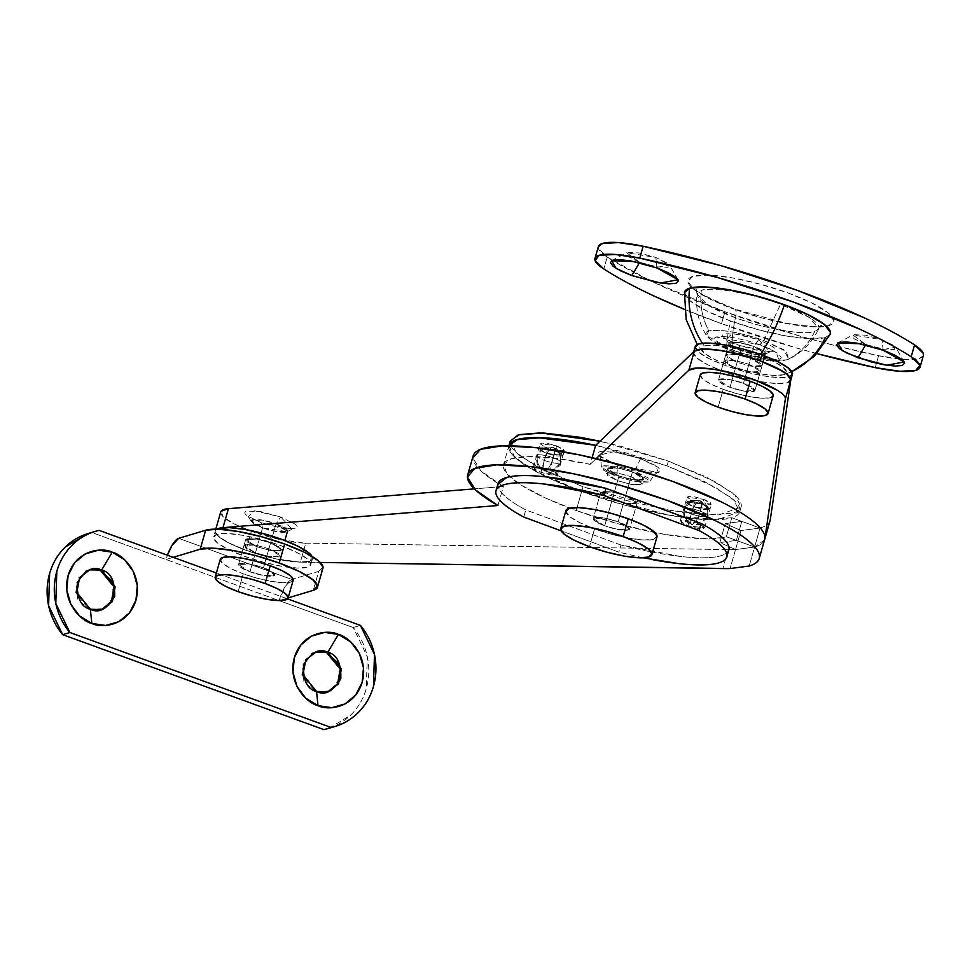 <?xml version="1.0" encoding="UTF-8"?>
<svg xmlns="http://www.w3.org/2000/svg" width="972" height="972" viewBox="0 0 972 972"><rect width="100%" height="100%" fill="white"/><g stroke="black" fill="none" stroke-linecap="round" stroke-linejoin="round"><path stroke-width="0.73" stroke-dasharray="4.86 3.65" d="M693.364 506.777L687.921 525.767L680.266 520.931L696.912 523.07L702.355 504.067L685.722 501.941L693.364 506.777L702.683 509.279L709.171 509.535L709.038 507.372L702.355 504.067L693.048 501.564L686.56 501.309L686.694 503.472L693.364 506.777L710.01 508.903L702.355 504.067L696.912 523.07L687.593 520.555L681.105 520.312L681.238 522.462L687.921 525.767L697.24 528.282L703.728 528.525L703.594 526.362L696.912 523.07L704.566 527.905L687.921 525.767L693.364 506.777L685.722 501.941L702.355 504.067L703.716 499.316L687.083 497.19L694.737 502.026L693.364 506.777L702.683 509.279L709.171 509.535L709.038 507.372L702.355 504.067L693.048 501.564L686.56 501.309L686.694 503.472L693.364 506.777L694.737 502.026L704.044 504.529L710.532 504.784L710.398 502.621L703.716 499.316L694.409 496.814L687.921 496.558L688.054 498.721L694.737 502.026L711.37 504.152L703.716 499.316L702.355 504.067L710.01 508.903L693.364 506.777M546.349 453.329L540.906 472.331L533.251 467.496L549.897 469.622L555.34 450.631L538.695 448.493L546.349 453.329L555.668 455.844L562.156 456.087L562.023 453.924L555.34 450.631L546.021 448.116L539.533 447.861L539.667 450.024L546.349 453.329L562.995 455.455L555.34 450.631L549.897 469.622L540.578 467.107L534.09 466.864L534.223 469.026L540.906 472.331L550.213 474.834L556.701 475.089L556.567 472.927L549.897 469.622L557.539 474.458L540.906 472.331L546.349 453.329L538.695 448.493L555.34 450.631L556.701 445.881L540.055 443.742L547.71 448.578L546.349 453.329L555.668 455.844L562.156 456.087L562.023 453.924L555.34 450.631L546.021 448.116L539.533 447.861L539.667 450.024L546.349 453.329L547.71 448.578L557.029 451.093L563.517 451.336L563.383 449.185L556.701 445.881L547.382 443.366L540.894 443.123L541.027 445.273L547.71 448.578L564.355 450.716L556.701 445.881L555.34 450.631L562.995 455.455L546.349 453.329M735.415 368.327L729.972 387.318L718.49 380.064L729.644 379.53L743.446 383.272L748.902 364.269L735.087 360.527L723.933 361.074L735.415 368.327L749.388 372.094L759.12 372.458L758.925 369.226L748.902 364.269L734.929 360.503L725.197 360.126L725.391 363.37L735.415 368.327L749.218 372.057L760.383 371.523L748.902 364.269L743.446 383.272L729.486 379.493L719.742 379.129L719.948 382.361L729.972 387.318L743.944 391.084L753.677 391.461L753.47 388.217L743.446 383.272L754.928 390.513L743.774 391.06L729.972 387.318L735.415 368.327L723.933 361.074L735.087 360.527L748.902 364.269L754.005 346.457L740.202 342.727L729.049 343.262L740.518 350.515L737.116 362.386L725.634 355.132L736.788 354.598L750.603 358.328L760.626 363.285L760.821 366.529L751.089 366.152L737.116 362.386L727.092 357.429L726.898 354.197L736.63 354.561L750.603 358.328L762.084 365.581L750.931 366.128L737.116 362.386L740.518 350.515L754.491 354.282L764.223 354.659L764.028 351.414L754.005 346.457L740.032 342.691L730.3 342.326L730.507 345.558L740.518 350.515L754.333 354.258L765.486 353.711L754.005 346.457L750.603 358.328L736.788 354.598L725.634 355.132L737.116 362.386L735.415 368.327L749.388 372.094L759.12 372.458L758.925 369.226L748.902 364.269L734.929 360.503L725.197 360.126L725.391 363.37L735.415 368.327L737.116 362.386L751.089 366.152L760.821 366.529L760.626 363.285L750.603 358.328L736.63 354.561L726.898 354.197L727.092 357.429L737.116 362.386L750.931 366.128L762.084 365.581L750.603 358.328L748.902 364.269L760.383 371.523L749.218 372.057L735.415 368.327M617.609 480.727L612.166 499.717L600.684 492.476L611.838 491.929L625.652 495.671L631.095 476.669L617.293 472.939L606.139 473.473L617.609 480.727L631.581 484.493L641.313 484.87L641.119 481.626L631.095 476.669L617.123 472.902L607.391 472.538L607.597 475.77L617.609 480.727L631.423 484.469L642.577 483.922L631.095 476.669L625.652 495.671L611.68 491.905L601.947 491.528L602.142 494.772L612.166 499.717L626.138 503.484L635.87 503.861L635.664 500.616L625.652 495.671L637.122 502.925L625.968 503.46L612.166 499.717L617.609 480.727L606.139 473.473L617.293 472.939L631.095 476.669L632.456 471.918L618.156 521.782L625.652 495.671L611.838 491.929L600.684 492.476L612.166 499.717L604.681 525.84L593.199 518.586L604.353 518.052L618.156 521.782L628.179 526.739L628.386 529.983L618.642 529.606L604.681 525.84L594.657 520.883L594.451 517.651L604.183 518.015L618.156 521.782L629.637 529.035L618.484 529.582L604.681 525.84L612.166 499.717L626.138 503.484L635.87 503.861L635.664 500.616L625.652 495.671L611.68 491.905L601.947 491.528L602.142 494.772L612.166 499.717L625.968 503.46L637.122 502.925L625.652 495.671L618.156 521.782A18.954 4.01 16 0 1 629.528 529.278A18.954 4.01 16 0 1 604.681 525.84L618.97 475.976A18.954 4.01 -164 0 0 643.828 479.415A18.954 4.01 -164 0 0 632.456 471.918A18.954 4.01 -164 0 0 607.609 468.48A18.954 4.01 -164 0 0 618.97 475.976L604.681 525.84A18.954 4.01 16 0 1 593.309 518.343A18.954 4.01 16 0 1 618.156 521.782L632.456 471.918L618.484 468.152L608.751 467.787L608.958 471.019L618.97 475.976L632.942 479.743L642.674 480.119L642.48 476.875L632.456 471.918L618.654 468.188L607.5 468.723L618.97 475.976L617.609 480.727L631.581 484.493L641.313 484.87L641.119 481.626L631.095 476.669L617.123 472.902L607.391 472.538L607.597 475.77L617.609 480.727L618.97 475.976L632.942 479.743L642.674 480.119L642.48 476.875L632.456 471.918L618.484 468.152L608.751 467.787L608.958 471.019L618.97 475.976L632.784 479.718L643.938 479.172L632.456 471.918L631.095 476.669L642.577 483.922L631.423 484.469L617.609 480.727M764.77 539.168L764.672 539.496A151.632 32.052 16 0 1 754.612 547.029L760.068 528.027L731.794 517.748L726.339 536.751A120.042 25.381 16 0 1 576.214 510.531L581.657 491.54L533.956 470.46L515.014 457.411L508.951 445.613A120.042 25.381 -164 0 0 581.657 491.54L576.214 510.531A120.042 25.381 16 0 1 503.508 464.592A120.042 25.381 16 0 1 590.198 464.337L592.118 457.654M596.201 458.614L590.198 464.337L596.201 458.614M764.867 538.597L764.867 538.597C764.32 542.327 760.906 545.134 754.612 547.029L760.068 528.027A151.632 32.052 -164 0 0 770.116 520.506M769.812 521.357A151.632 32.052 16 0 1 760.068 528.027L731.794 517.748L707.276 519.692L670.133 515.391L626.029 505.501L581.657 491.54A120.042 25.381 -164 0 0 731.794 517.748L726.339 536.751L754.612 547.029L726.339 536.751L722.524 537.674L701.833 538.695L664.69 534.393L620.573 524.503L576.214 510.531L545.11 497.846L521.235 485.137L506.898 473.656L503.532 464.531L511.442 458.65L529.874 456.585L557.005 458.541L590.198 464.337M510.324 440.863L516.375 452.673L535.317 465.71L583.018 486.79L581.657 491.54L583.018 486.79L670.461 510.458L718.685 514.99L741.114 507.044L735.063 495.234L716.109 482.197L668.408 461.117L667.047 465.855L714.748 486.948L733.702 499.985L739.753 511.794L717.324 519.741L669.101 515.209L581.657 491.54L550.565 478.844L526.678 466.135L512.353 454.665L508.976 445.528M262.598 527.869L257.143 546.872L245.661 539.618L256.815 539.083L270.629 542.813L276.072 523.823L262.27 520.081L251.116 520.628L262.598 527.869L276.558 531.635L286.303 532.012L286.096 528.768L276.072 523.823L262.1 520.056L252.368 519.68L252.574 522.924L262.598 527.869L276.4 531.611L287.554 531.077L276.072 523.823L270.629 542.813L256.657 539.047L246.924 538.67L247.119 541.914L257.143 546.872L271.115 550.638L280.847 551.015L280.653 547.771L270.629 542.813L282.111 550.067L270.957 550.614L257.143 546.872L262.598 527.869A18.954 4.01 -164 0 0 287.445 531.32A18.954 4.01 -164 0 0 276.072 523.823L263.473 567.745L268.928 548.755L255.114 545.013L243.96 545.559L255.442 552.801L249.998 571.803L238.517 564.55L249.67 564.015L263.473 567.745L249.512 563.979L239.768 563.614L239.975 566.846L249.998 571.803L263.971 575.57L273.703 575.946L273.497 572.702L263.473 567.745L274.955 574.999L263.801 575.546L249.998 571.803L255.442 552.801L269.414 556.567L279.146 556.944L278.952 553.712L268.928 548.755L254.956 544.988L245.223 544.612L245.418 547.856L255.442 552.801L269.244 556.543L280.41 556.008L268.928 548.755L263.473 567.745A18.954 4.01 16 0 1 274.845 575.242A18.954 4.01 16 0 1 249.998 571.803L262.598 527.869L261.371 522.815L248.249 516.63L254.543 510.774L280.701 517.007L276.072 523.823L261.067 519.886L251.177 521.308L262.598 527.869L287.141 531.623L276.072 523.823L280.701 517.007L295.063 524.102C297.918 526.399 298.015 527.942 295.354 528.744L281.394 528.209L261.371 522.815L247.01 515.719C244.154 513.423 244.057 511.88 246.718 511.078L260.678 511.6L280.701 517.007L292.098 529.193L261.371 522.815L262.598 527.869L249.998 571.803A18.954 4.01 16 0 1 238.626 564.307A18.954 4.01 16 0 1 263.473 567.745L276.072 523.823A18.954 4.01 -164 0 0 251.226 520.385A18.954 4.01 -164 0 0 262.598 527.869M220.693 512.123A50.544 10.692 -164 0 0 251.359 531.247L245.916 550.249A50.544 10.692 16 0 1 215.249 531.125A50.544 10.692 16 0 1 216.841 529.157L215.626 530.214L217.521 535.572L228.311 542.704L245.916 550.249L251.359 531.247L233.754 523.714L222.977 516.582L221.081 511.223M764.551 539.91L754.612 547.029L735.537 549.557A151.644 32.064 16 0 1 728.988 549.617A151.644 32.064 -164 0 0 735.537 549.557L754.612 547.029L736.363 540.396L719.851 542.583L728.854 546.592L719.851 542.583L725.294 523.58L719.851 542.583L736.363 540.396L741.806 521.393L736.363 540.396L754.612 547.029L749.169 566.02L754.612 547.029A151.644 32.064 -164 0 0 764.928 538.051M215.602 530.262A50.544 10.692 -164 0 0 245.916 550.249A50.544 10.692 16 0 0 300.348 562.144L320.225 562.448L300.348 562.144L305.791 543.154L728.283 549.605A151.644 32.064 -164 0 0 728.903 549.617A151.644 32.064 16 0 1 728.283 549.605L305.791 543.154L280.629 539.727L251.359 531.247A50.544 10.692 -164 0 0 305.791 543.154L300.348 562.144L275.173 558.718L245.916 550.249A50.544 10.692 -164 0 0 312.17 559.422M473.315 455.382A151.644 32.064 -164 0 0 503.375 486.522L497.931 505.525L503.375 486.522L474.36 488.867L503.375 486.522L480.861 470.873L472.878 458.055M728.891 546.604L735.537 549.557L730.094 568.559L735.537 549.557L754.612 547.029L760.068 528.027L740.992 530.566L735.537 549.557L754.612 547.029L760.068 528.027L741.806 521.393L760.068 528.027L740.992 530.566L725.294 523.58L741.806 521.393L725.294 523.58L740.992 530.566L735.537 549.557L728.891 546.604M497.822 484.433L499.243 489.609C502.646 495.465 511.479 502.245 525.755 509.923L620.938 545.025L680.497 556.458C698.346 558.438 711.528 558.28 720.021 555.996C728.514 553.712 731.066 549.642 727.676 543.773M728.283 549.605L722.828 568.596L728.283 549.605M643.087 557.819L618.885 552.157L561.184 530.87L618.885 552.157L620.938 545.025A120.042 25.381 -164 0 0 728.575 550.553M498.344 482.829A120.042 25.381 -164 0 0 525.755 509.923L523.714 517.043M620.938 545.025L525.755 509.923M552.205 447.229L545.158 446.998L537.492 454.993C540.918 454.434 546.191 455.358 553.299 457.751C555.061 450.68 554.696 447.169 552.205 447.229C558.815 450.461 561.439 455.795 560.115 463.207C556.677 463.766 551.416 462.842 544.308 460.449C546.641 453.207 549.277 448.797 552.205 447.229L553.117 447.229L552.205 447.229C554.696 447.169 555.061 450.68 553.299 457.751C559.836 460.315 562.108 462.137 560.115 463.207C561.439 455.795 558.815 450.461 552.205 447.229C549.277 448.797 546.641 453.207 544.308 460.449C537.771 457.885 535.499 456.062 537.492 454.993L545.158 446.998L552.205 447.229M560.953 462.587L552.436 471.201L545.401 470.97C548.33 469.403 550.954 464.993 553.299 457.751C546.191 455.358 540.918 454.434 537.492 454.993C536.155 462.417 538.792 467.739 545.401 470.97L544.49 470.983L545.401 470.97C542.898 471.031 542.546 467.532 544.308 460.449C551.416 462.842 556.677 463.766 560.115 463.207L560.953 462.587C556.191 469.78 553.36 472.647 552.436 471.201L560.115 463.207C562.108 462.137 559.836 460.315 553.299 457.751C550.954 464.993 548.33 469.403 545.401 470.97L544.49 470.983C543.968 468.771 535.839 472.173 536.653 455.613L537.492 454.993L536.653 455.613C541.404 448.42 544.247 445.553 545.158 446.998L553.117 447.229C553.408 449.817 560.48 443.961 560.953 462.587M537.492 454.993C535.499 456.062 537.771 457.885 544.308 460.449C542.546 467.532 542.898 471.031 545.401 470.97C538.792 467.739 536.155 462.417 537.492 454.993M697.313 293.046A63.35 13.389 -164 0 0 735.488 317.747C762.534 328.257 806.104 335.862 814.706 331.586C808.668 344.21 799.616 353.541 787.551 359.567L788.754 359.118L787.551 359.567C775.437 362.86 743.434 354.343 732.548 349.969L734.698 352.265L732.548 349.969C731.527 341.658 732.511 330.917 735.488 317.747A12.636 3.864 -70 0 0 734.868 309.12A12.636 3.864 110 0 1 735.488 317.747A63.35 13.389 -164 0 0 814.706 331.586C808.668 344.21 799.616 353.541 787.551 359.567C775.62 361.499 757.285 358.291 732.548 349.969A43.983 9.295 16 0 1 706.45 335.51A43.983 9.295 16 0 1 708.819 330.954C702.173 318.111 699.67 304.588 701.334 290.373L697.033 293.981L707.701 305.111L735.488 317.747C732.511 330.917 731.527 341.658 732.548 349.969L706.45 335.51L708.819 330.954C720.762 329.022 739.097 332.23 763.834 340.552L780.552 304.2C753.507 293.702 709.937 286.096 701.334 290.373C699.67 304.588 702.173 318.111 708.819 330.954C720.945 327.661 752.948 336.178 763.834 340.552L786.214 351.378L788.754 359.118L783.553 349.592L763.834 340.552L759.825 344.708L770.966 349.398L778.499 353.942L781.281 357.66L778.876 359.98L771.659 360.551L760.736 359.288L734.698 352.265L718.247 344.61L715.647 336.992L759.825 344.708A12.636 3.864 -70 0 0 763.834 340.552L780.552 304.2A63.35 13.389 -164 0 0 701.334 290.373M684.47 292.621L690.436 301.162L706.595 310.919L730.519 320.979A76.8 23.45 -70 0 0 728.125 365.095A44.226 9.356 16 0 1 702.695 351.609A44.226 9.356 16 0 1 704.275 345.971A76.8 71.308 -106.7 0 1 702.404 343.225A76.8 71.308 73.3 0 0 704.275 345.971A44.226 9.356 16 0 1 759.594 355.63A76.8 23.45 -70 0 0 760.42 354.44A76.8 23.45 110 0 1 759.594 355.63A44.226 9.356 16 0 1 783.444 374.755A44.226 9.356 16 0 1 728.125 365.095A76.8 23.45 110 0 1 730.519 320.979A75.816 16.026 -164 0 0 825.337 337.539A75.816 16.026 -164 0 0 830.258 334.064M787.842 292.888A75.816 16.026 16 0 1 828.739 325.669A75.816 16.026 16 0 1 733.921 309.108L761.939 317.929L789.799 324.174L813.248 326.896L828.739 325.669L833.891 320.687L827.925 312.705L811.766 302.948L787.842 292.888L759.825 284.067L731.965 277.822L708.515 275.112L693.024 276.327L687.872 281.309L693.838 289.291L709.997 299.048L733.921 309.108A75.816 16.026 16 0 1 693.024 276.327A75.816 16.026 16 0 1 787.842 292.888M818.29 329.569A63.35 13.389 -164 0 0 780.552 304.2L809.567 317.613L818.74 328.876L814.706 331.586M865.882 344.538L882.649 349.057L894.325 349.507L894.082 345.619L882.066 339.678L852.918 334.988L865.882 344.538L884.411 349.349L895.613 347.235L882.066 339.678L865.299 335.158L853.623 334.708L853.866 338.596L865.882 344.538M883.147 350.199L882.066 339.678L883.147 350.199M639.697 262.319L656.465 266.838L668.141 267.288L667.91 263.4L655.881 257.459L626.733 252.769L639.697 262.319L658.226 267.13L669.429 265.004L655.881 257.459L639.114 252.939L627.438 252.489L627.681 256.377L639.697 262.319M656.975 267.98L655.881 257.459L656.975 267.98M733.787 352.265L716.024 343.031L713.254 339.313L715.647 336.992L722.864 336.421L733.787 337.685L746.775 340.601L759.825 344.708L776.288 352.362L778.876 359.98L733.787 352.265L715.987 344.112L706.45 335.51C698.589 322.728 695.454 308.889 697.033 293.981L696.195 289.291C694.688 290.92 707.567 297.517 734.832 309.108L784.817 322.911C819.943 328.986 822.312 324.745 821.948 325.353L818.74 328.876C812.191 342.363 802.192 352.435 788.754 359.118C776.993 363.273 758.67 360.989 733.787 352.265M791.803 371.523A76.8 71.308 -106.7 0 1 783.444 374.755A76.8 71.308 73.3 0 0 825.337 337.539L830.039 334.55M598.448 246.317A63.18 13.353 -164 0 0 607.196 257.07L603.794 268.94L607.196 257.07A252.732 53.436 -164 0 0 724.93 311.805L721.528 323.688A252.732 53.436 16 0 1 684.385 309.315L721.528 323.688L724.93 311.805L651.313 281.26L607.196 257.07L598.473 248.638L598.29 246.852M923.303 355.74L919.208 358.547L903.195 359.409L878.615 355.74L836.953 346.081L801.062 336.421L724.93 311.805A252.732 53.436 -164 0 0 878.615 355.74A63.18 13.353 -164 0 0 923.315 355.679M817.027 353.662L797.66 348.292L721.528 323.688A252.732 53.436 16 0 0 817.027 353.65M684.47 292.779A75.816 16.026 -164 0 0 730.519 320.979L758.537 329.8L786.397 336.045L809.846 338.766L825.337 337.539M875.213 367.61L878.615 355.74L875.213 367.61M759.594 355.63L743.24 350.479L726.995 346.846L713.314 345.254L704.275 345.971L701.274 348.875L704.749 353.529L714.177 359.227L728.125 365.095L744.479 370.235L760.724 373.88L774.405 375.459L783.444 374.755L786.445 371.839L782.97 367.185L773.542 361.499L759.594 355.63M315.596 652.078L304.698 660.207L301.842 674.981L315.414 691.797L316.544 691.457L315.414 691.797L303.872 681.263L302.377 665.431L311.818 653.561M89.412 569.859L78.513 577.988L75.658 592.762L89.23 609.578L90.36 609.237L89.23 609.578L77.687 599.044L76.193 583.2L85.633 571.342M286.315 598.436L216.367 573.018L287.554 598.886L286.315 598.436L279.134 600.599L286.315 598.436M328.633 728.38A63.18 58.66 73.3 0 0 353.225 627.535L166.042 559.495A20.218 6.172 110 0 1 167.427 555.219L166.042 559.495L173.223 557.333L166.042 559.495L91.939 532.559L99.132 530.396L91.939 532.559A63.18 58.66 73.3 0 0 87.249 533.81M328.998 728.283L350.442 715.331C357.988 708.029 363.273 699.135 366.274 688.65L367.282 656.586L353.225 627.535L360.405 625.373L353.225 627.535L279.134 600.599L285.088 586.541L291.77 579.446L318.731 571.329L313.288 590.332L318.731 571.329L291.77 579.446L178.678 538.33L291.77 579.446A20.218 6.172 -70 0 0 279.134 600.599L91.939 532.559L88.695 533.373M323.02 567.186L318.731 571.329A63.18 13.353 -164 0 0 322.971 567.988M316.301 651.86L326.628 652.613M338.207 663.147L339.702 678.966M339.69 679.015L330.261 690.861L315.414 691.797L327.6 692.003M90.117 569.641L100.444 570.394M112.023 580.928L113.517 596.747M113.505 596.796L104.077 608.642L89.23 609.578L101.416 609.772M566.141 510.142A47.385 10.024 -164 0 0 594.56 528.877L589.457 546.689L594.56 528.877A47.385 10.024 -164 0 0 656.683 537.48M640.584 458.626L634.704 471.25L616.054 466.22L601.389 467.107L616.722 476.657L617.657 465.527L598.776 455.285L613.636 451.725L640.584 458.626L655.298 465.418L658.457 472.392L617.657 465.527L616.722 476.657L603.369 470.047L603.102 465.734L616.078 466.22L634.704 471.25L648.069 477.847L648.336 482.173L635.348 481.675L616.722 476.657L634.898 481.59L649.964 481.043L634.704 471.25L640.584 458.626L616.831 452.223L600.283 451.591C597.112 452.551 597.233 454.386 600.623 457.107L617.657 465.527L641.411 471.93L657.959 472.562C661.118 471.614 661.009 469.768 657.619 467.058L640.584 458.626M565.838 510.859L569.507 516.497L579.616 522.596L594.56 528.877L612.081 534.393L629.492 538.294L644.144 539.995L653.828 539.229L657.048 536.119M604.681 525.84L594.657 520.883L594.451 517.651L604.183 518.015L618.156 521.782L628.179 526.739L628.386 529.983L618.642 529.606L604.681 525.84M508.903 445.771L508.757 447.533C508.976 451.081 512.123 455.297 518.197 460.157L543.798 475.612L581.657 491.54L626.029 505.501L670.133 515.391L707.276 519.692L731.794 517.748C737.456 516.047 740.178 513.423 739.947 509.863C739.728 506.315 736.582 502.099 730.507 497.239L704.907 481.784L667.047 465.855L622.688 451.895L595.654 445.334L667.047 465.855L668.408 461.117L599.955 441.227L624.048 447.144L668.408 461.117L706.279 477.033L731.88 492.488C737.942 497.348 741.089 501.564 741.308 505.124C741.539 508.672 738.817 511.308 733.155 513.009L708.637 514.941L671.494 510.64L627.39 500.762L583.018 486.79L545.158 470.861L519.558 455.418C513.483 450.546 510.336 446.342 510.118 442.782L510.239 441.118M699.22 500.677C705.83 503.909 708.467 509.231 707.13 516.654C703.704 517.213 698.431 516.29 691.323 513.896C693.668 506.655 696.304 502.245 699.22 500.677L692.186 500.446L684.507 508.429C687.945 507.882 693.206 508.806 700.314 511.187C702.088 504.116 701.723 500.616 699.22 500.677C696.304 502.245 693.668 506.655 691.323 513.896C684.798 511.333 682.526 509.51 684.507 508.429L692.186 500.446L699.22 500.677C701.723 500.616 702.088 504.116 700.314 511.187C706.851 513.763 709.123 515.573 707.13 516.654C708.467 509.231 705.83 503.909 699.22 500.677M683.668 509.061L684.507 508.429C683.182 515.853 685.819 521.186 692.416 524.418L691.505 524.418L692.416 524.418C689.926 524.479 689.561 520.968 691.323 513.896C698.431 516.29 703.704 517.213 707.13 516.654L699.463 524.649L692.416 524.418C695.345 522.851 697.981 518.441 700.314 511.187C693.206 508.806 687.945 507.882 684.507 508.429L683.668 509.061C688.431 501.868 691.262 499.001 692.186 500.446L700.144 500.665C700.423 503.265 707.495 497.409 707.968 516.023L707.13 516.654L707.968 516.023C703.218 523.215 700.375 526.095 699.463 524.649L707.13 516.654C709.123 515.573 706.851 513.763 700.314 511.187C697.981 518.441 695.345 522.851 692.416 524.418C685.819 521.186 683.182 515.853 684.507 508.429C682.526 509.51 684.798 511.333 691.323 513.896C689.561 520.968 689.926 524.479 692.416 524.418L691.505 524.418C690.995 522.219 682.866 525.609 683.668 509.061M695.575 345.777A50.544 10.692 -164 0 0 725.89 365.764A50.544 10.692 -164 0 0 792.144 374.937M790.443 380.878A50.544 10.692 16 0 1 724.176 371.705A50.544 10.692 16 0 1 693.874 351.718M792.532 373.479L789.094 376.808L778.779 377.622L763.142 375.812L744.564 371.644L725.89 365.764L709.937 359.057L699.16 352.557L695.235 346.542M790.831 379.42L787.393 382.737L777.078 383.563L761.428 381.753L742.863 377.586L724.176 371.705L708.236 364.998L697.459 358.486L693.486 353.176L694.13 351.366M257.143 546.872L255.442 552.801L243.96 545.559L255.114 545.013L268.928 548.755L270.629 542.813L256.815 539.083L245.661 539.618L257.143 546.872L271.115 550.638L280.847 551.015L280.653 547.771L270.629 542.813L256.657 539.047L246.924 538.67L247.119 541.914L257.143 546.872L270.957 550.614L282.111 550.067L270.629 542.813L268.928 548.755L254.956 544.988L245.223 544.612L245.418 547.856L255.442 552.801L269.414 556.567L279.146 556.944L278.94 553.712L268.928 548.755L280.41 556.008L269.244 556.543L255.442 552.801L257.143 546.872M280.155 545.377A50.544 10.692 16 0 1 310.469 565.364A50.544 10.692 16 0 1 244.203 556.191A50.544 10.692 16 0 1 213.901 536.204A50.544 10.692 16 0 1 280.155 545.377L296.108 552.072L306.885 558.584L310.858 563.906L307.419 567.223L297.104 568.037L281.455 566.226L262.89 562.071L244.203 556.191L228.262 549.484L217.485 542.971L213.512 537.65L216.95 534.333L227.266 533.519L242.903 535.329L261.48 539.496L280.155 545.377M312.097 556.47L312.559 557.964L309.12 561.281L298.805 562.108L283.168 560.297L264.591 556.13L245.916 550.249L229.963 543.542L219.186 537.042L215.213 531.72L216.829 529.157M220.523 558.839A37.908 8.019 -164 0 0 243.255 573.832L238.152 591.644L243.255 573.832A37.908 8.019 -164 0 0 292.949 580.709M293.24 579.616L290.664 582.107L282.925 582.726L271.2 581.365L257.264 578.243L243.255 573.832L231.3 568.802L223.208 563.918L220.267 559.41M249.998 571.803L263.971 575.57L273.703 575.946L273.497 572.702L263.473 567.745L249.512 563.979L239.768 563.614L239.975 566.846L249.998 571.803M758.634 339.641L754.005 346.457L738.999 342.521L729.097 343.954L740.518 350.515L739.303 345.461L726.181 339.264L732.475 333.42L758.634 339.641L770.031 351.84L739.303 345.461L740.518 350.515A18.954 4.01 -164 0 0 765.377 353.954A18.954 4.01 -164 0 0 754.005 346.457L743.446 383.272A18.954 4.01 16 0 1 754.819 390.756A18.954 4.01 16 0 1 729.972 387.318L740.518 350.515L729.972 387.318L719.948 382.361L719.742 379.129L729.486 379.493L743.446 383.272L753.47 388.217L753.677 391.461L743.944 391.084L729.972 387.318A18.954 4.01 16 0 1 718.6 379.821A18.954 4.01 16 0 1 743.446 383.272L754.005 346.457A18.954 4.01 -164 0 0 729.158 343.019A18.954 4.01 -164 0 0 740.518 350.515L765.073 354.258L754.005 346.457L758.634 339.641L738.611 334.247L724.65 333.712C721.989 334.514 722.074 336.069 724.942 338.353L739.303 345.461L759.326 350.856L773.287 351.39C775.948 350.588 775.85 349.045 772.995 346.749L758.634 339.641M700.496 374.354A37.908 8.019 -164 0 0 723.229 389.347L718.126 407.159L723.229 389.347A37.908 8.019 -164 0 0 772.922 396.224M700.241 374.925L703.181 379.445L711.273 384.317L723.229 389.347L737.238 393.757L751.174 396.88L762.899 398.241L770.638 397.621L773.214 395.13M680.266 520.931L687.083 497.19M533.251 467.496L540.055 443.742M718.49 380.064L729.049 343.262L718.49 380.064M600.684 492.476L593.199 518.586L600.684 492.476M509.049 445.285L503.508 464.604M637.122 502.925L629.637 529.035L637.122 502.925M754.928 390.513L765.486 353.711L754.928 390.513M557.539 474.458L564.355 450.716M704.566 527.905L711.37 504.152M245.661 539.618L238.517 564.55L245.661 539.618M215.808 529.145L213.597 536.848M727.056 556.069L726.813 556.907M496.291 489.779L496.024 490.726M284.832 540.541L287.554 531.077M837.803 342.909L852.918 334.988M611.619 260.678L626.733 252.769M783.529 374.718L791.852 371.596M702.61 351.524L697.203 344.465M678.043 279.729L669.429 265.004M904.227 361.949L895.613 347.235M315.025 652.236L316.155 651.908M88.853 570.017L89.971 569.677M95.159 531.429L94.077 531.757M335.109 726.436L334.38 726.667M100.857 609.954L101.975 609.614M327.042 692.173L328.159 691.833M601.389 467.107C600.866 458.869 600.003 454.932 598.776 455.285M649.964 481.043C654.776 474.324 657.607 471.444 658.457 472.392M739.753 511.794L741.114 507.044M693.753 351.73L693.571 352.362M312.474 558.779L310.773 564.708M251.177 521.308L248.249 516.63M287.141 531.623L292.098 529.193M729.097 343.954L726.181 339.264M765.073 354.258L770.031 351.84"/><path stroke-width="1.46" d="M510.239 441.118L518.283 434.897L542.789 432.953L579.932 437.254L599.955 441.227L540.311 432.88L519.267 434.618L510.324 440.863L508.915 445.771L516.897 439.648L535.317 437.594L562.46 439.551L595.654 445.334L592.118 457.654L595.654 445.334A120.042 25.381 -164 0 0 508.964 445.601L517.529 439.466L537.71 437.607L595.654 445.334L694.3 351.208L688.856 370.198L596.201 458.614L688.856 370.198A50.544 10.692 16 0 1 754.685 379.882A50.544 10.692 16 0 1 785.364 398.933L790.807 379.93A50.544 10.692 -164 0 0 760.128 360.891A50.544 10.692 -164 0 0 694.3 351.208L688.856 370.198L697.24 368.024L713.181 369.153L733.641 373.382L754.685 379.882L777.418 390.319C783.043 393.818 785.692 396.685 785.364 398.933L790.807 379.93L770.31 519.607L764.867 538.597L785.364 398.933L764.867 538.597A151.632 32.052 16 0 1 764.672 539.496L770.116 520.494A151.632 32.052 -164 0 0 770.31 519.607L764.879 538.573M508.903 445.771L516.922 439.648L541.428 437.704L578.571 442.005L595.654 445.334L694.3 351.208L702.683 349.033L718.636 350.163L739.085 354.379L760.128 360.891L782.873 371.328C788.499 374.815 791.135 377.683 790.807 379.93L770.31 519.607A151.632 32.052 16 0 1 769.812 521.357M221.081 511.223L228.42 508.672L222.977 527.662L216.829 529.157A50.544 10.692 16 0 1 222.977 527.662L228.42 508.672A50.544 10.692 -164 0 0 220.693 512.123M228.42 508.672L474.36 488.867L228.42 508.672M472.878 458.055L480.265 449.404L502.257 445.832L536.52 447.728L579.458 454.872L626.551 466.536L672.831 481.48L720.665 501.588C734.553 508.453 745.33 514.966 752.996 521.114C760.675 527.261 764.648 532.571 764.928 537.066L764.551 539.91M722.828 568.596L320.225 562.448L730.094 568.559A151.644 32.064 16 0 1 722.828 568.596M222.977 527.662L497.931 505.525L475.417 489.876L467.435 477.045L474.822 468.395L496.801 464.823L531.064 466.718L574.002 473.874L621.096 485.538L667.387 500.471L715.222 520.591C729.109 527.456 739.886 533.956 747.553 540.104C755.22 546.252 759.193 551.574 759.472 556.057C759.752 560.552 756.325 563.869 749.169 566.02L730.094 568.559L749.169 566.02A151.644 32.064 16 0 0 759.472 557.053A151.644 32.064 16 0 0 667.387 500.471A151.644 32.064 16 0 0 467.86 474.372A151.644 32.064 16 0 0 497.931 505.525L222.977 527.662M727.676 543.773C724.274 537.917 715.441 531.149 701.164 523.458L605.993 488.357L546.422 476.924C528.574 474.944 515.391 475.101 506.898 477.386L497.822 484.433M764.928 538.051A151.644 32.064 -164 0 0 672.831 481.48A151.644 32.064 -164 0 0 473.315 455.382M728.575 550.553A120.042 25.381 -164 0 0 701.164 523.458L699.123 530.578A120.042 25.381 16 0 1 726.534 557.673A120.042 25.381 16 0 1 653.111 559.775M701.164 523.458L699.123 530.578L603.94 495.477L605.993 488.357L701.164 523.458M643.087 557.819L678.456 563.578C696.304 565.558 709.475 565.4 717.98 563.116C726.473 560.832 729.024 556.762 725.634 550.905C722.232 545.037 713.399 538.269 699.123 530.578L603.94 495.477L544.381 484.044C526.532 482.076 513.35 482.221 504.857 484.506C496.364 486.79 493.812 490.872 497.202 496.728C500.604 502.585 509.437 509.364 523.714 517.043A120.042 25.381 16 0 1 496.303 489.949A120.042 25.381 16 0 1 603.94 495.477L605.993 488.357A120.042 25.381 -164 0 0 498.344 482.829M523.714 517.043L561.184 530.87L523.714 517.043M830.258 334.064A75.816 16.026 -164 0 0 784.44 304.758A76.8 23.45 110 0 1 760.42 354.44A76.8 23.45 -70 0 0 784.44 304.758A75.816 16.026 -164 0 0 689.622 288.21A76.8 71.308 73.3 0 0 702.404 343.225A76.8 71.308 -106.7 0 1 689.622 288.21L684.47 292.621M865.882 344.538L857.984 357.769L842.226 350.564L837.803 342.909L860.317 343.772L883.147 350.199L857.073 343.165L846.126 341.901L838.909 342.472L836.503 344.793L839.286 348.523L846.831 353.067L871.058 361.888L884.058 364.792L895.005 366.067L902.235 365.496L904.64 363.163L901.858 359.446L894.313 354.889L883.147 350.199L904.227 361.949L886.804 365.241L857.984 357.769L865.882 344.538M639.697 262.319L631.8 275.55L616.041 268.333L611.619 260.678L634.133 261.553L656.975 267.98L630.889 260.946L619.942 259.682L612.725 260.253L610.319 262.574L613.101 266.292L620.646 270.848L631.8 275.55L657.874 282.573L668.821 283.848L676.05 283.277L678.456 280.944L675.674 277.227L668.129 272.67L656.975 267.98L678.043 279.729L660.62 283.022L631.8 275.55L639.697 262.319M825.337 337.539A76.8 71.308 -106.7 0 1 791.803 371.523M598.29 246.852L602.555 243.45L618.569 242.587L643.148 246.256L639.746 258.127A63.18 13.353 16 0 0 595.046 258.2A63.18 13.353 16 0 0 603.794 268.94C617.536 277.81 634.473 286.934 654.618 296.29L684.385 309.315A252.732 53.436 16 0 1 603.794 268.94L595.071 260.508L599.153 255.32L615.167 254.47L639.746 258.127L717.287 277.445L793.431 302.061L860.342 329.447C880.486 338.815 897.423 347.927 911.165 356.797L919.889 365.229L915.806 370.429L899.793 371.28L875.213 367.61L817.027 353.662M923.315 355.679A63.18 13.353 -164 0 0 914.567 344.926A252.732 53.436 -164 0 0 796.833 290.191A252.732 53.436 -164 0 0 643.148 246.256L720.702 265.575L796.833 290.191L863.744 317.577C883.888 326.932 900.825 336.057 914.567 344.926L923.291 353.358L923.303 355.74M830.039 334.55L830.489 332.558L824.523 324.575L808.352 314.819L784.44 304.758L756.423 295.938L728.563 289.692L705.101 286.983L689.622 288.21A75.816 16.026 -164 0 0 684.47 292.779M598.448 246.317A63.18 13.353 -164 0 1 643.148 246.256L639.746 258.127A252.732 53.436 16 0 1 793.431 302.061A252.732 53.436 16 0 1 911.165 356.797L914.567 344.926L911.165 356.797A63.18 13.353 16 0 1 919.913 367.55A63.18 13.353 16 0 1 875.213 367.61A252.732 53.436 16 0 1 817.027 353.65M327.6 692.003L337.673 683.729L340.164 669.064L326.653 652.613L327.771 652.285L341.354 669.101L338.499 683.875L328.159 691.833L316.544 691.457C325.049 695.782 333.141 691.517 340.82 678.65C341.269 663.159 336.92 654.375 327.771 652.285L338.438 634.424C348.778 636.599 369.251 655.845 362.155 682.38C354.136 708.576 327.528 710.702 318.014 705.66L305.803 698.236L297.019 686.511L292.973 672.284L294.297 657.716L300.785 645.019L311.453 636.138L324.672 632.42L338.438 634.424L350.649 641.86L359.433 653.585L363.479 667.813L362.155 682.38L355.667 695.065L344.999 703.947L331.768 707.677L318.014 705.66L316.544 691.457L318.014 705.66C307.674 703.485 287.202 684.239 294.297 657.716C302.316 631.521 328.925 629.394 338.438 634.424L327.771 652.285C319.278 647.959 311.186 652.224 303.495 665.091C303.057 680.57 307.395 689.367 316.544 691.457L302.972 674.641L305.815 659.867L316.155 651.908L327.771 652.285L315.596 652.078M100.444 570.394L101.598 570.066L115.17 586.881L112.315 601.644L101.975 609.614L90.36 609.237C98.865 613.563 106.956 609.286 114.635 596.431C115.085 580.94 110.735 572.156 101.598 570.066L112.254 552.205C122.594 554.38 143.066 573.626 135.971 600.161C127.952 626.357 101.343 628.483 91.83 623.441L79.619 616.017L70.835 604.292L66.789 590.065L68.113 575.497L74.601 562.8L85.269 553.918L98.5 550.201L112.254 552.205L124.465 559.641L133.249 571.366L137.295 585.594L135.971 600.161L129.483 612.846L118.815 621.728L105.596 625.458L91.83 623.441L90.36 609.237L91.83 623.441C81.49 621.266 61.017 602.02 68.113 575.497C76.132 549.302 102.74 547.163 112.254 552.205L101.598 570.066C93.093 565.74 85.001 570.005 77.31 582.872C76.873 598.351 81.223 607.148 90.36 609.237L76.788 592.422L79.631 577.647L89.971 569.677L101.598 570.066L89.412 569.859M322.971 567.988A63.18 13.353 -164 0 0 284.65 544.016L279.207 563.019L255.855 555.668L232.636 550.468L213.099 548.196L200.196 549.216L173.223 557.333L99.132 530.396L216.367 573.018L173.223 557.333L200.196 549.216A63.18 13.353 16 0 1 279.207 563.019L284.65 544.016A63.18 13.353 -164 0 0 205.639 530.226L200.196 549.216L205.639 530.226L218.542 529.205L238.091 531.465L261.31 536.666L284.65 544.016L304.588 552.4L318.063 560.54L323.02 567.186M99.132 530.396C89.023 532.62 80.19 537.394 72.633 544.697C65.088 552.011 59.814 560.905 56.801 571.378L55.793 603.454L69.863 632.505L331.136 727.481C341.245 725.246 350.078 720.483 357.635 713.169C365.18 705.866 370.454 696.973 373.467 686.487L374.475 654.423L360.405 625.373L287.554 598.886L360.405 625.373A63.18 58.66 -106.7 0 1 335.826 726.218A63.18 58.66 -106.7 0 1 331.136 727.481L69.863 632.505A63.18 58.66 -106.7 0 1 94.442 531.648A63.18 58.66 -106.7 0 1 99.132 530.396M87.249 533.81A63.18 58.66 73.3 0 0 62.67 634.667L69.863 632.505L62.67 634.667L323.943 729.644L331.136 727.481L323.943 729.644A63.18 58.66 73.3 0 0 328.633 728.38M313.288 590.332L288.113 597.902L313.288 590.332L317.577 586.177L312.607 579.531L299.133 571.402L279.207 563.019A63.18 13.353 16 0 1 317.528 586.979A63.18 13.353 16 0 1 313.288 590.332M178.678 538.33L205.639 530.226L178.678 538.33L171.995 545.426L167.415 555.219A20.218 6.172 110 0 1 178.678 538.33M88.695 533.373L65.44 546.859C57.895 554.174 52.622 563.067 49.621 573.541L48.6 605.617L62.67 634.667L323.943 729.644L328.998 728.283M311.818 653.561L316.301 651.86M326.653 652.613L338.207 663.147M85.633 571.342L90.117 569.641M101.416 609.772L111.488 601.51L113.979 586.845L100.468 570.394L112.023 580.928M623.161 536.556A47.385 10.024 16 0 1 651.58 555.291A47.385 10.024 16 0 1 589.457 546.689L574.513 540.408L564.404 534.308L560.686 529.315L563.906 526.204L573.577 525.439L588.242 527.14L605.653 531.04L623.161 536.556L638.106 542.838L648.215 548.937L651.945 553.931L648.725 557.041L639.041 557.807L624.376 556.106L606.965 552.205L589.457 546.689A47.385 10.024 16 0 1 561.038 527.954A47.385 10.024 16 0 1 623.161 536.556L628.264 518.744L623.161 536.556M656.683 537.48A47.385 10.024 -164 0 0 628.264 518.744A47.385 10.024 -164 0 0 566.141 510.142M657.048 536.119L653.318 531.137L643.221 525.038L628.264 518.744L610.756 513.228L593.345 509.328L578.68 507.627L569.009 508.405L565.789 511.515M792.144 374.937A50.544 10.692 -164 0 0 761.841 354.95L760.128 360.891A50.544 10.692 16 0 1 790.09 377.44M693.874 351.718A50.544 10.692 16 0 1 760.128 360.891L761.841 354.95A50.544 10.692 -164 0 0 695.575 345.777M695.187 347.235L698.625 343.918L708.94 343.104L724.59 344.914L743.155 349.07L761.841 354.95L777.782 361.657L788.559 368.169L792.411 374.427M694.13 351.366L696.924 349.847L707.239 349.033L722.876 350.843L741.454 355.011L760.128 360.891L776.081 367.598L786.858 374.099L790.795 380.028M216.829 529.157L228.967 527.577L244.604 529.388L263.181 533.555L281.868 539.436L297.809 546.143L308.586 552.643L312.097 556.47A50.544 10.692 -164 0 0 281.868 539.436A50.544 10.692 -164 0 0 220.632 527.942M265.113 583.528A37.908 8.019 16 0 1 287.846 598.521A37.908 8.019 16 0 1 238.152 591.644A37.908 8.019 16 0 1 215.42 576.651A37.908 8.019 16 0 1 265.113 583.528L270.216 565.716L265.113 583.528L251.104 579.118L237.168 575.995L225.443 574.634L217.704 575.254L215.128 577.745L218.105 581.73L226.197 586.614L238.152 591.644L252.161 596.055L266.085 599.177L277.822 600.526L285.561 599.918L288.137 597.428L285.148 593.442L277.069 588.558L265.113 583.528M292.949 580.709A37.908 8.019 -164 0 0 270.216 565.716A37.908 8.019 -164 0 0 220.523 558.839M220.231 559.933L222.807 557.442L230.546 556.835L242.283 558.183L256.207 561.306L270.216 565.716L282.172 570.746L290.264 575.631L293.24 579.616M745.087 399.042A37.908 8.019 16 0 1 767.819 414.036A37.908 8.019 16 0 1 718.126 407.159A37.908 8.019 16 0 1 695.393 392.166A37.908 8.019 16 0 1 745.087 399.042L750.19 381.243L745.087 399.042L757.042 404.073L765.122 408.957L768.111 412.942L765.535 415.433L757.796 416.052L746.059 414.692L732.135 411.569L718.126 407.159L706.17 402.129L698.078 397.244L695.102 393.259L697.677 390.768L705.417 390.161L717.142 391.509L731.078 394.632L745.087 399.042M772.922 396.224A37.908 8.019 -164 0 0 750.19 381.243A37.908 8.019 -164 0 0 700.496 374.354M773.214 395.13L770.237 391.145L762.145 386.273L750.19 381.243L736.181 376.832L722.257 373.71L710.52 372.349L702.78 372.956L700.204 375.447M220.741 511.916L215.808 529.145M759.229 558.487L764.672 539.496M473.145 455.892L467.69 474.895M728.854 549.775L726.813 556.907M498.065 483.606L496.024 490.726M791.852 371.596L814.366 356.384L830.161 334.295M919.998 367.282L923.4 355.412M594.961 258.455L598.363 246.584M697.203 344.465L686.171 319.63L684.482 292.523M95.159 531.429L87.966 533.592M335.109 726.436L327.916 728.599M317.467 587.185L322.923 568.195M651.86 554.684L656.975 536.872M560.759 528.561L565.862 510.75M792.447 374.293L790.746 380.234M695.272 346.433L693.571 352.362M284.832 540.541L287.554 531.077M288.077 598.035L293.18 580.223M215.189 577.137L220.292 559.325M768.05 413.55L773.153 395.738M695.162 392.652L700.265 374.84"/></g></svg>
